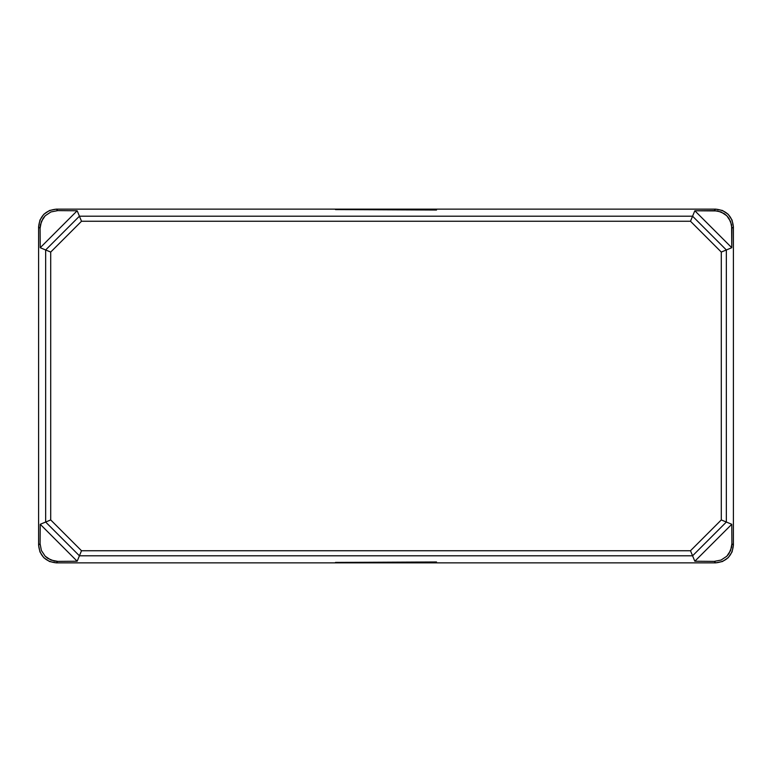 <?xml version="1.0" encoding="UTF-8"?>
<svg xmlns="http://www.w3.org/2000/svg" width="772" height="772" viewBox="0 0 772 772"><rect width="100%" height="100%" fill="white"/><g stroke="black" fill="none" stroke-linecap="round" stroke-linejoin="round"><path stroke-width="1.16" d="M56.288 209.144L715.712 209.144L722.486 210.486L728.218 214.317L732.049 220.059L733.4 226.823L733.4 545.177L732.059 551.941L728.218 557.683L722.486 561.514L715.712 562.856L56.288 562.856L49.514 561.514L43.782 557.683L39.951 551.941L38.6 545.177L38.6 226.823L39.951 220.059L43.782 214.317L49.514 210.486L56.288 209.144L57.765 210.621L77.171 210.766L79.419 216.199L692.581 216.199L694.829 210.766L714.235 210.621L715.712 209.144L56.288 209.144C45.616 210.264 39.729 216.16 38.6 226.823L38.6 545.177L40.086 543.691L40.231 524.284L45.654 522.036L45.654 249.964L40.231 247.715L40.086 228.309L38.6 226.823L40.086 228.309L40.231 247.715L45.654 249.964L79.419 216.199L77.171 210.766L40.231 247.715L77.171 210.766L57.765 210.621L50.962 211.933L45.21 215.745L43.01 218.437L40.395 224.835L40.086 228.309L41.389 221.506L45.21 215.745L50.962 211.933L57.765 210.621L56.288 209.144M335.473 562.421L436.527 561.977L335.473 562.421M56.288 562.856L715.712 562.856L714.235 561.379L694.829 561.234L692.581 555.801L79.419 555.801L77.171 561.234L57.765 561.379L56.288 562.856L57.765 561.379L77.171 561.234L79.419 555.801L45.654 522.036L40.231 524.284L77.171 561.234L40.231 524.284L40.086 543.691L41.389 550.494L45.21 556.255L47.893 558.446L54.291 561.061L57.765 561.379L50.962 560.067L45.21 556.255L41.389 550.494L40.086 543.691L38.6 545.177C39.729 555.84 45.616 561.736 56.288 562.856M335.473 209.579L436.527 210.023L335.473 209.579M733.4 545.177L733.4 226.823L731.914 228.309L731.769 247.715L726.346 249.964L726.346 522.036L731.769 524.284L731.914 543.691L733.4 545.177L731.914 543.691L731.769 524.284L726.346 522.036L692.581 555.801L694.829 561.234L731.769 524.284L694.829 561.234L714.235 561.379L721.038 560.067L726.79 556.255L728.99 553.563L731.605 547.165L731.914 543.691L730.611 550.494L726.79 556.255L721.038 560.067L714.235 561.379L715.712 562.856C726.384 561.736 732.271 555.84 733.4 545.177M81.514 550.745L50.711 519.942L50.711 252.058L81.514 221.255L690.486 221.255L721.289 252.058L721.289 519.942L690.486 550.745L81.514 550.745L50.711 519.942L50.711 252.058L81.514 221.255L79.419 216.199L45.654 249.964L50.711 252.058L45.654 249.964L45.654 522.036L50.711 519.942L45.654 522.036L79.419 555.801L81.514 550.745L79.419 555.801L692.581 555.801L690.486 550.745L81.514 550.745M694.829 210.766L692.581 216.199L726.346 249.964L731.769 247.715L694.829 210.766L731.769 247.715L731.605 224.835L728.99 218.437L726.79 215.745L724.107 213.554L717.709 210.939L694.829 210.766M692.581 216.199L79.419 216.199L81.514 221.255L690.486 221.255L692.581 216.199L690.486 221.255L721.289 252.058L726.346 249.964L692.581 216.199M726.346 522.036L726.346 249.964L721.289 252.058L721.289 519.942L726.346 522.036L721.289 519.942L690.486 550.745L692.581 555.801L726.346 522.036M715.712 209.144L714.235 210.621L721.038 211.933L726.79 215.745L730.611 221.506L731.914 228.309L733.4 226.823C732.271 216.16 726.384 210.264 715.712 209.144"/></g></svg>
